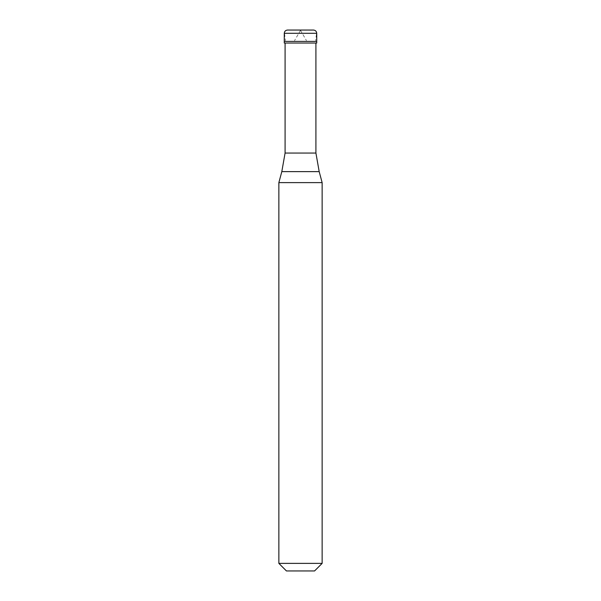<?xml version="1.0" encoding="UTF-8"?>
<svg xmlns="http://www.w3.org/2000/svg" width="601" height="601" viewBox="0 0 601 601"><rect width="100%" height="100%" fill="white"/><g stroke="black" fill="none" stroke-linecap="round" stroke-linejoin="round"><path stroke-width="0.45" stroke-dasharray="3 2.25" d="M313.482 30.05L287.518 30.05L314.631 30.26L316.134 31.455L316.622 32.905L315.6 40.598M300.5 41.409L316.727 41.409L300.5 41.409M284.273 43.032L316.727 43.032M285.084 153.052L315.916 153.052M278.864 182.614L322.136 182.614M278.864 563.377L322.136 563.377M286.437 570.95L314.563 570.95M300.335 30.05L306.45 40.598M300.665 30.05L294.55 40.598M287.518 30.05L285.678 30.621L284.431 32.522L285.4 40.598M284.273 33.295L316.727 33.295M281.809 171.623L319.191 171.623"/><path stroke-width="0.9" d="M313.482 30.05L287.518 30.05C285.55 30.245 284.468 31.327 284.273 33.295L316.727 33.295C316.532 31.327 315.45 30.245 313.482 30.05M316.727 33.295L316.727 41.409L284.273 41.409L316.727 41.409L316.727 43.032L284.273 43.032L284.273 33.295M315.916 43.032L315.916 153.052L285.084 153.052L281.809 171.623L319.191 171.623L322.136 182.614L278.864 182.614L278.864 563.377L322.136 563.377L322.136 182.614M322.136 563.377L314.563 570.95L286.437 570.95L278.864 563.377M315.916 153.052L319.191 171.623M285.084 43.032L285.084 153.052M281.809 171.623L278.864 182.614"/></g></svg>
